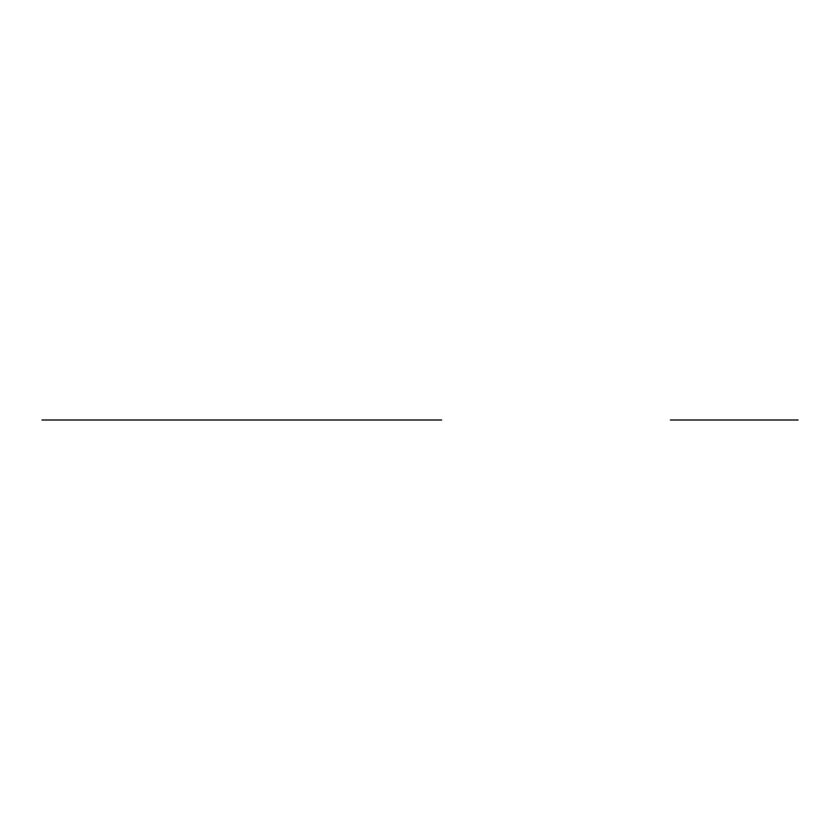 <?xml version="1.0" encoding="UTF-8"?>
<svg xmlns="http://www.w3.org/2000/svg" width="840" height="840" viewBox="0 0 840 840"><rect width="100%" height="100%" fill="white"/><g stroke="black" fill="none" stroke-linecap="round" stroke-linejoin="round"><path stroke-width="1.26" d="M407.778 420L75.799 420L407.778 420M371.259 420L112.319 420L371.259 420M441.578 420L42 420M132.237 420L113.389 420L132.237 420M351.341 420L370.188 420L351.341 420M195.31 420L162.109 420L195.31 420M321.457 420L288.267 420L321.457 420M706.146 420L762.583 420L706.146 420M670.415 420L798 420"/></g></svg>
